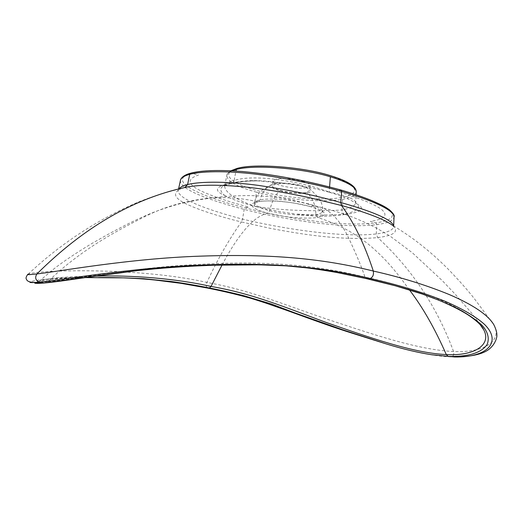 <?xml version="1.0" encoding="UTF-8"?>
<svg xmlns="http://www.w3.org/2000/svg" width="523" height="523" viewBox="0 0 523 523"><rect width="100%" height="100%" fill="white"/><g stroke="black" fill="none" stroke-linecap="round" stroke-linejoin="round"><path stroke-width="0.39" stroke-dasharray="2.62 1.96" d="M329.15 192.196C315.199 188.424 299.411 185.351 281.779 182.978C270.554 181.239 260.225 180.461 250.798 180.631C242.051 181.102 235.036 182.05 229.747 183.475C217.875 185.743 211.874 189.98 224.432 195.288C218.065 189.561 220.118 185.639 230.597 183.527L232.794 182.808L234.069 180.572C228.218 181.873 225.08 183.606 224.655 185.77C224.629 192.137 234.467 198.897 254.158 206.062C281.936 211.083 321.514 211.455 341.879 209.965L342.388 212.469L343.997 214.149C331.229 215.313 315.291 215.273 296.188 214.031C315.951 217.241 333.517 216.522 344.69 214.502L343.997 214.149C356.294 211.612 360.693 208.259 357.202 204.088L356.222 203.493C350.645 199.642 341.624 195.877 329.15 192.196L329.157 192.039C299.98 180.984 252.563 173.747 234.069 180.572L235.978 171.047M229.747 183.475L230.597 183.527C237.364 181.841 246.431 180.958 257.813 180.886L281.779 182.978M344.69 214.502C357.379 212.933 367.545 209.462 357.196 204.088M356.215 192.033C355.764 195.347 351.208 197.766 342.558 199.283C322.475 202.885 283.544 199.577 256.518 192.196L254.132 206.206C267.031 209.416 281.047 212.024 296.181 214.031M224.439 195.295C231.794 199.23 241.691 202.865 254.132 206.206M342.558 199.283L341.885 209.965C350.691 208.226 355.3 205.801 355.712 202.682C355.607 199.322 346.756 195.772 329.157 192.039L329.568 186.933M329.542 175.453C358.36 185.417 362.347 192.771 341.493 197.511C321.926 201.074 283.976 197.884 257.525 190.634C230.525 183.56 219.229 172.969 237.919 168.367C255.296 163.418 301.268 166.824 329.542 175.453M302.32 181.193C307.531 182.743 310.132 184.266 310.119 185.75L306.648 187.705C299.333 188.738 290.827 188.058 281.145 185.658C275.765 184.103 273.058 182.553 273.026 181.004L276.151 179.121C283.512 177.977 292.233 178.663 302.32 181.193M301.693 186.129C306.909 187.665 309.518 189.156 309.511 190.614L306.04 192.523C298.725 193.51 290.219 192.817 280.524 190.437C275.137 188.908 272.424 187.384 272.391 185.861L275.51 184.031C282.871 182.932 291.599 183.632 301.693 186.129L302.634 185.94C306.831 187.11 309.557 188.411 310.812 189.849C311.584 191.3 310.427 192.307 307.321 192.876C302.183 194.164 287.284 192.928 279.648 190.62C272.718 188.666 269.94 186.724 271.319 184.789L274.17 183.658C279.066 182.239 294.841 183.495 302.634 185.94M308.335 203.48L308.263 204.107C317.67 206.696 322.377 209.148 322.371 211.469C322.116 212.913 319.932 213.966 315.827 214.633C305.602 216.254 284.251 214.548 269.816 210.828C259.846 208.108 254.799 205.428 254.681 202.8C254.891 201.545 256.688 200.584 260.088 199.904C269.698 197.753 293.318 199.858 308.263 204.107L309.413 206.304C326.417 211.331 329.098 215.051 317.454 217.463C312.074 218.32 302.451 218.261 294.527 217.555C286.931 216.999 274.921 215.175 268.221 213.351C252.164 209.122 246.496 203.859 257.695 201.767C262.775 200.786 272.816 200.525 281.367 201.407L293.671 202.95L309.413 206.304L316.422 206.16C328.241 208.298 338.662 218.222 347.677 235.932C356.039 253.648 361.805 267.351 364.962 277.04C389.4 282.374 412.327 289.095 433.724 297.195C456.383 306.334 471.923 315.572 480.336 324.901M409.378 289.84C395.813 271.097 386.667 260.023 371.369 246.679C355.836 233.513 337.865 223.772 317.454 217.463L315.827 214.607C315.957 206.088 313.12 198.845 307.321 192.876L306.04 192.523M180.415 180.442C179.356 189.921 213.26 201.263 244.195 209.403C284.035 219.64 342.336 229.009 376.835 224.609C387.772 223.138 393.505 220.569 394.035 216.908L394.035 216.901M222.085 264.952C234.539 241.397 251.975 215.437 268.221 213.351L269.894 210.233C271.633 202.126 274.882 195.589 279.648 190.62L280.524 190.437M275.51 184.031L274.17 183.658C266.933 186.129 262.239 191.529 260.094 199.871L258.257 201.819L257.695 201.767C242.476 198.184 226.838 196.949 210.776 198.067L210.73 198.067C185.94 200.433 163.091 207.049 142.191 217.901C119.584 229.545 81.3 248.948 47.855 281.753C69.193 279.916 135.738 267.063 202.205 264.233C268.659 260.631 317.049 265.311 364.962 277.04L366.355 278.635M178.585 188.849L178.251 190.392C177.101 199.27 211.037 210.861 242.535 219.124C283.44 228.989 342.264 237.834 376.285 233.944C387.295 232.604 393.074 230.172 393.636 226.655L393.662 226.014M95.421 276.124C64.695 276.575 46.011 278.229 39.369 281.099C36.8 282.243 39.63 282.459 47.855 281.753L46.227 282.786M341.133 190.065L335.831 190.954L351.979 196.007L365.937 201.283C372.435 204.035 377.318 206.513 380.581 208.716C388.798 214.861 385.386 219.091 370.323 221.419L375.821 222.903C392.126 220.458 396.349 215.96 388.504 209.416C379.129 203.048 363.217 196.583 340.767 190.026C317.749 183.475 291.573 178.049 262.232 173.747C233.323 169.792 205.049 169.517 191.483 173.152L198.505 175.048C186.704 178.971 187.404 184.194 200.61 190.705C203.63 192.294 212.926 196.086 218.902 198.139L233.251 202.806L248.915 207.18L245.176 207.873L244.195 209.403L242.535 219.124L241.365 221.968L269.025 228.08C283.721 230.97 297.665 233.297 310.858 235.062C336.89 238.442 359.17 239.286 377.704 237.599C394.551 235.481 399.441 231.362 392.374 225.25C398.493 228.826 405.332 233.304 412.882 238.678C425.147 247.706 436.725 257.662 447.61 268.554C458.841 280.165 467.712 290.154 474.23 298.522L493.96 324.94C502.557 340.591 484.651 353.064 453.565 351.495C418.374 350.064 371.343 333.824 328.196 319.579C284.427 304.831 250.34 290.095 206.912 282.44C140.086 267.063 37.689 269.855 28.203 274.157L27.667 274.549M85.216 277.595C72.54 277.765 65.61 278.04 54.627 278.955C43.638 280.23 37.166 281.413 35.218 282.492M450.95 356.876C422.898 355.771 386.222 344.533 351.24 332.903M179.029 188.751L177.768 190.823C177.349 190.705 178.376 190.006 180.84 188.731C171.792 193.249 174.329 198.662 188.45 204.983C194.517 207.67 201.348 210.253 208.939 212.743C219.778 216.247 230.584 219.327 241.371 221.968C228.361 240.456 216.875 260.617 206.912 282.44C205.925 285.074 206.049 286.931 207.271 288.016M190.594 173.205L191.483 173.152C163.248 181.272 206.546 198.178 245.176 207.873C284.237 217.947 341.499 227.302 375.821 222.903L376.835 224.609L376.285 233.944L377.704 237.599C411.666 268.737 436.947 306.7 453.559 351.495C454.219 354.326 453.454 356.124 451.271 356.889M98.553 277.563C61.694 276.602 32.733 279.975 30.092 282.08M184.763 187.535L166.955 192.229C158.083 194.706 148.114 198.152 137.039 202.571C96.637 220.078 60.361 243.934 28.203 274.157M256.518 192.196C236.827 186.77 226.93 181.187 226.825 175.453L226.832 175.434C227.185 173.675 228.943 172.139 232.101 170.825M271.319 184.789C262.01 190.235 262.879 189.509 260.212 191.797C256.832 195.412 254.989 199.08 254.681 202.8L254.211 203.408C253.923 203.14 255.27 202.61 258.257 201.819L258.257 201.819C270.045 199.25 297.123 202.702 309.171 206.304C321.952 209.939 322.129 211.56 322.698 212.214L322.371 211.469C323.011 207.794 322.148 203.78 319.795 199.426C317.788 196.543 318.448 197.465 310.812 189.849M231.074 183.527L240.639 181.873C247.065 181.082 252.792 180.749 257.813 180.886M231.107 183.521C225.949 185.018 223.596 185.972 224.027 186.391L224.655 185.77L226.838 175.44M257.859 180.886L250.798 180.631M356.215 203.486L355.712 202.682L356.085 194.733M230.865 170.766C228.211 172.498 226.864 174.061 226.825 175.453M310.126 185.757L309.518 190.62M273.013 180.997L272.378 185.861M210.73 198.067C224.831 196.19 246.751 194.687 263.795 196.243C273.124 196.981 278.282 197.629 289.683 199.629C300.078 201.78 308.988 203.957 316.422 206.16L331.379 210.187C343.827 213.757 351.639 216.352 366.911 223.301C374.037 226.681 381.868 231.029 390.4 236.35L412.229 252.661L442.092 280.452L454.99 293.972L471.596 313.068L480.787 325.437M85.314 277.582L63.813 278.269L50.031 279.478L39.369 281.099L53.738 269.018C63.76 261.265 76.208 252.91 91.094 243.953C117.636 228.629 136.058 219.281 154.965 211.776C163.889 208.461 172.263 205.768 180.075 203.695L197.027 200.106L210.776 198.067M392.361 225.236L393.636 226.655"/><path stroke-width="0.78" d="M480.336 324.901L483.749 329.81C491.666 344.546 475.087 356.196 446.289 354.561C434.881 328.568 422.577 306.994 409.378 289.84M341.133 190.065C352.855 193.523 363.047 197.021 371.709 200.564C384.124 205.951 385.503 207.121 389.367 209.749C393.224 213.194 394.787 215.581 394.041 216.908C393.93 209.612 370.709 199.989 341.65 191.418C318.141 184.743 291.389 179.232 261.402 174.878C231.977 170.897 203.355 170.675 189.744 174.309C183.991 175.898 180.886 177.944 180.415 180.442L178.585 188.849M30.092 282.08C29.406 282.564 31.047 282.688 35.002 282.459L44.024 283.008L110.948 273.856C128.181 271.542 144.485 269.711 159.875 268.351L187.26 266.37L214.234 265.187C231.584 264.736 247.444 264.645 261.814 264.919L285.963 265.841L307.432 267.926C321.841 269.816 326.162 270.587 336.126 272.359L367.022 278.752C386.948 283.276 405.175 288.265 421.695 293.723C436.476 299.025 448.891 304.229 458.946 309.335C467.889 314.192 475.414 319.357 481.526 324.822C486.691 330.17 490.116 337.152 487.096 344.565C480.637 353.751 466.49 356.83 448.191 356.398L446.289 354.561C412.85 353.117 367.78 336.825 326.842 322.691C286.016 307.687 253.354 293.73 211.031 286.434L222.085 264.952M393.642 226.354C392.936 219.497 369.892 210.664 340.787 202.519C316.742 195.694 289.526 190.019 259.127 185.495C229.479 181.435 201.087 181.167 187.6 184.527C183.22 185.639 180.363 187.044 179.029 188.751M35.008 282.459L39.245 282.106C61.348 280.119 130.907 267.704 200.91 265.122C271.555 262.186 321.24 266.619 370.16 278.537C397.055 284.473 422.146 292.096 445.426 301.411C463.025 309.132 476.035 316.781 484.455 324.358C502.283 341.852 487.691 357.555 454.768 356.98L431.638 354.731C418.596 352.757 403.619 349.201 386.706 344.062L342.375 329.653L294.815 312.872L271.306 303.987L244.614 295.94C236.239 293.73 222.183 290.507 209.422 287.97L211.031 286.434C175.401 278.452 131.986 275.046 95.421 276.124M28.203 274.157C26.163 274.869 29.079 274.791 36.937 273.934C58.864 271.489 128.893 258.519 200.067 256.159C272.221 253.629 323.717 258.708 373.311 271.051C364.564 244.346 353.953 222.491 341.486 205.493L340.787 202.525L341.65 191.418L340.976 190.026C325.666 185.828 310.557 182.259 295.639 179.311C277.157 175.656 259.336 173.054 242.175 171.505C218.974 169.785 201.904 170.321 190.954 173.113L189.744 174.309L187.6 184.527L184.763 187.535C199.086 184.103 228.577 184.495 259.022 188.666C274.732 190.81 293.089 194.098 309.969 197.799L341.486 205.493C353.666 208.912 362.034 211.56 372.592 215.509C381.783 219 388.373 222.242 392.361 225.236M386.706 344.062L351.136 332.87C296.848 315.774 258.055 296.548 207.513 288.055L209.422 287.97C196.838 285.427 180.252 282.682 171.485 281.551L143.655 278.674L124.546 277.87L85.216 277.595M35.218 282.492C33.518 283.407 35.91 283.623 42.409 283.146L44.167 283.021L39.245 282.106C35.472 280.25 34.701 277.523 36.937 273.934C83.314 227.793 132.587 198.995 184.763 187.535M366.355 278.635L370.153 278.537C372.847 277.282 373.899 274.791 373.311 271.051C400.455 277.118 425.748 284.937 449.198 294.521C473.348 304.916 488.266 315.055 493.96 324.94C496.052 329.307 497.013 332.759 496.85 335.295C497.19 336.276 495.928 343.088 490.319 348.109C484.566 353.744 472.72 356.699 454.781 356.987M207.271 288.016L180.442 283.231C153.317 279.119 126.023 277.229 98.553 277.563M235.978 171.047L236.291 169.485C254.054 164.431 301.444 167.975 330.379 176.794C347.56 182.076 356.17 187.149 356.215 192.013L356.215 192.033C356.359 187.6 351.005 181.847 329.902 175.486M329.568 186.933L330.379 176.794M232.101 170.825L236.291 169.485M307.256 267.913L307.596 267.953C328.261 270.698 348.017 274.294 366.852 278.746L395.277 285.78L422.283 294.018L438.908 300.241C452.938 306.216 463.352 311.577 470.151 316.304C477.623 321.593 482.154 326.091 483.749 329.81L480.787 325.437M454.709 356.98L432.227 354.816M46.227 282.786L44.167 283.021C56.732 281.864 71.298 279.576 85.798 277.51L136.215 270.764C160.326 268.077 186.103 266.227 213.547 265.207M356.085 194.733L356.209 192.013M329.758 175.447C302.484 166.896 254.727 163.326 237.429 168.321M237.128 168.399L230.865 170.766M394.035 216.901L393.662 226.014M431.638 354.731C417.531 352.489 402.553 348.933 386.719 344.069L386.438 343.984M190.594 173.205C181.318 175.656 180.396 179.971 180.415 180.442M124.507 277.87L85.314 277.582M214.234 265.187L266.037 264.782L281.76 265.377L307.432 267.933M181.847 283.44L148.924 279.249L124.827 277.876M351.136 332.87L257.859 300.294C241.704 295.567 224.91 291.488 207.474 288.055L180.442 283.231M27.667 274.549C26.039 276.817 25.64 278.399 26.477 279.275C27.091 281.361 29.935 282.427 34.989 282.459"/></g></svg>
